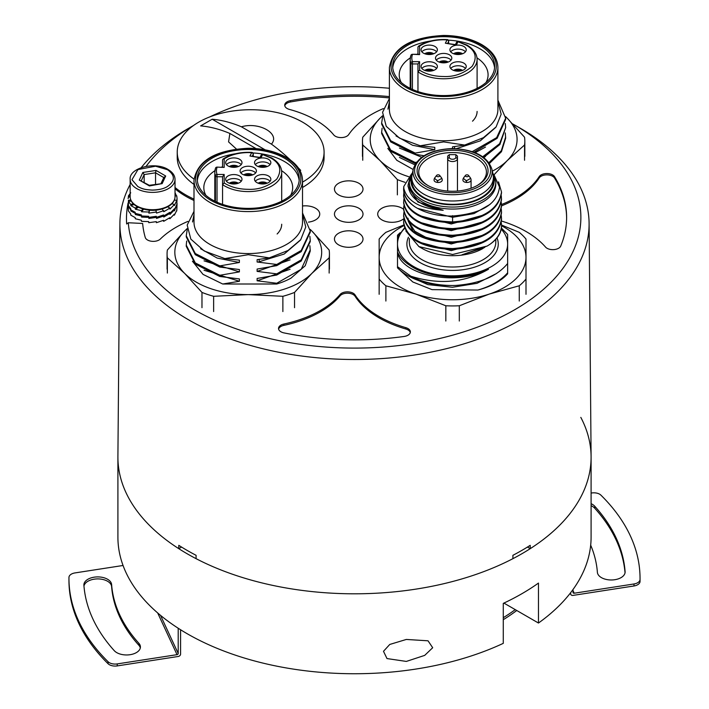 <?xml version="1.0" encoding="UTF-8"?>
<svg xmlns="http://www.w3.org/2000/svg" width="709" height="709" viewBox="0 0 709 709"><rect width="100%" height="100%" fill="white"/><g stroke="black" fill="none" stroke-linecap="round" stroke-linejoin="round"><path stroke-width="1.06" d="M362.981 239.536A14.277 8.242 180 0 1 348.314 247.29A14.277 8.242 180 0 1 334.453 239.048A14.277 8.242 180 0 1 334.48 238.561A14.277 8.242 180 0 1 349.147 230.806A14.277 8.242 180 0 1 363.008 239.048A14.277 8.242 180 0 1 362.981 239.536M573.023 590.677L574.201 593.22L633.997 583.968A8.162 4.706 0 0 0 640.041 579.448A285.541 164.86 0 0 0 640.041 578.447A285.541 164.86 0 0 0 600.913 495.148A8.162 4.706 180 0 0 591.758 492.977L591.093 493.083M640.041 578.447L640.041 580.441A285.541 164.86 180 0 1 640.041 581.451A8.162 4.706 180 0 1 633.997 585.971L573.023 595.4A2.446 1.932 -24.9 0 1 570.798 594.434A2.446 1.932 -24.9 0 1 570.656 593.77L570.656 592.68M591.093 503.674A13.87 8.012 180 0 1 594.754 506.235A270.856 156.379 180 0 1 625.099 571.622A13.87 8.012 180 0 1 625.116 571.968A13.87 8.012 180 0 1 614.836 579.705A13.87 8.012 180 0 1 597.386 572.323A243.125 140.364 0 0 0 590.686 545.159M625.037 572.819A270.856 156.379 0 0 0 594.754 508.238A13.87 8.012 0 0 0 591.093 505.668M180.573 629.743L180.573 654.115A2.446 1.932 -24.9 0 1 178.207 656.481L117.242 665.911A8.162 4.706 0 0 1 108.087 663.739L108.087 661.745A285.541 164.86 180 0 1 68.959 578.447A285.541 164.86 180 0 1 68.959 577.436A8.162 4.706 180 0 1 75.003 572.916L123.056 565.481M178.207 628.245L178.207 653.476A1.223 0.966 -24.9 0 1 177.028 654.664L117.242 663.908A8.162 4.706 180 0 1 108.087 661.745M68.959 578.447L68.959 580.441A285.541 164.86 0 0 0 108.087 663.739M83.901 585.262A270.856 156.379 0 0 0 114.246 650.649A13.87 8.012 0 0 0 129.844 654.735A13.87 8.012 0 0 0 140.417 646.954A13.87 8.012 0 0 0 138.849 643.258A243.125 140.364 180 0 1 111.614 584.571A13.87 8.012 0 0 0 94.164 577.179A13.87 8.012 0 0 0 83.884 584.916A13.87 8.012 0 0 0 83.901 585.262M83.963 586.068A13.87 8.012 180 0 1 94.164 579.182A13.87 8.012 180 0 1 111.614 586.565A243.125 140.364 0 0 0 138.849 645.252A13.87 8.012 180 0 1 140.311 647.955M574.201 593.22A1.223 0.966 -24.9 0 1 573.023 592.405L573.023 589.507M503.275 619.693A203.962 117.756 0 0 0 516.746 610.502M503.275 617.699A203.962 117.756 0 0 0 515.239 609.625M391.155 222.298A14.277 8.242 180 0 1 377.72 214.065A14.277 8.242 180 0 1 392.839 205.84A14.277 8.242 180 0 1 403.616 209.279A14.277 8.242 0 0 0 402.092 208.242A14.277 8.242 0 0 0 386.538 206.452A14.277 8.242 0 0 0 377.72 214.065A14.277 8.242 0 0 0 381.903 219.896A14.277 8.242 0 0 0 403.838 218.673A14.277 8.242 180 0 1 391.155 222.298M131.847 210.6L130.828 210.954L130.784 209.829L128.435 206.753L128.143 203.412M128.941 206.682L128.435 206.753M128.116 203.962L128.418 210.945L130.731 214.021L130.784 215.155L135.206 217.61L135.286 218.727L141.383 220.224L141.481 221.332L148.651 221.616L148.757 222.697L156.308 221.633L156.414 222.697L156.14 221.669M156.414 222.697L163.602 220.286L163.699 221.332L169.814 217.698L169.894 218.727L174.343 214.136L174.396 215.155L173.732 214.96M174.396 215.155L176.479 210.928M177.055 203.412L176.78 206.629L176.479 205.592L174.449 210.839L174.396 209.829L173.732 209.634L174.396 209.829L169.974 214.428L169.894 213.4L169.07 212.922L169.894 213.4L163.797 217.043L163.008 215.217L163.699 215.997L156.529 218.434L156.14 216.342L156.414 217.371L148.872 218.452L148.757 217.371L141.578 217.105L141.481 215.997L135.357 214.517L135.286 213.4L130.828 210.954M149.138 217.344L148.872 218.452M136.465 213.808L135.357 214.517M142.376 216.112L141.578 217.105M169.894 218.727L169.07 218.257M163.699 221.332L163.008 220.543M176.763 210.945L177.064 203.962M347.889 222.298A14.277 8.242 180 0 1 334.453 214.065A14.277 8.242 180 0 1 349.572 205.84A14.277 8.242 180 0 1 363.008 214.065A14.277 8.242 180 0 1 347.889 222.298M134.054 204.511L130.828 205.628L130.784 204.493L133.274 203.767M131.262 201.037L128.435 201.427L128.418 200.292L130.81 200.071M130.164 197.084L128.4 197.005L128.418 195.87L130.155 196.03M128.418 200.292L128.418 205.619L130.731 208.694L130.784 209.829L135.206 212.283L135.286 213.4L141.383 214.898L141.481 215.997L148.651 216.28L148.757 217.371L156.308 216.298L156.414 217.371L163.602 214.951L163.699 215.997L169.814 212.372L169.894 213.4L174.343 208.809L174.396 209.829L176.745 204.609L176.763 205.619L177.064 198.635L176.78 201.303L176.763 200.292L174.37 200.071M177.064 198.635L176.763 195.87L175.026 196.03M176.763 200.292L174.449 205.513L174.396 204.493L171.906 203.767M174.396 204.493L169.974 209.102L169.894 208.074L167.776 206.851M169.894 208.074L163.797 211.716L162.29 209.075M163.699 210.67L156.529 213.099L155.927 210.245M149.572 210.272L148.872 213.125L149.253 210.245M138.282 207.312L135.357 209.19L135.286 208.074L137.404 206.851M143.59 209.27L141.578 211.769L141.481 210.67L142.89 209.075M135.286 208.074L130.828 205.628M130.784 204.493L128.435 201.427M128.116 198.635L128.4 197.005M128.418 195.87L130.731 192.795M175.026 192.644L176.479 195.897M156.414 212.035L148.872 213.125M148.757 212.035L141.578 211.769M141.481 210.67L135.357 209.19M389.401 97.939A8.162 4.706 0 0 0 389.206 97.913A212.115 122.462 0 0 0 290.406 101.99A8.162 4.706 0 0 0 284.796 105.809M283.848 324.04L283.848 325.378A101.981 58.874 0 0 0 340.063 295.839L340.063 294.51A101.981 58.874 180 0 1 283.848 324.04A8.162 4.706 0 0 0 278.54 328.453A8.162 4.706 0 0 0 283.99 332.902A212.115 122.462 0 0 0 404.112 336.465A8.162 4.706 0 0 0 410.36 331.892A8.162 4.706 0 0 0 407.967 328.559A8.162 4.706 0 0 0 405.867 327.682A104.019 60.052 180 0 1 379.014 316.489A104.019 60.052 180 0 1 355.049 294.917A8.162 4.706 0 0 0 353.171 293.225A8.162 4.706 0 0 0 340.063 294.51M283.848 325.378A8.162 4.706 0 0 0 278.619 329.127M410.281 332.556A8.162 4.706 0 0 0 407.967 329.889A8.162 4.706 0 0 0 405.867 329.011L405.867 327.682M355.049 294.917L355.049 296.247A104.019 60.052 0 0 0 379.014 317.818A104.019 60.052 0 0 0 405.867 329.011M355.049 296.247A8.162 4.706 0 0 0 353.171 294.563A8.162 4.706 0 0 0 340.063 295.839M566.615 218.062A212.115 122.462 0 0 0 554.553 178.021A8.162 4.706 0 0 0 552.63 176.257A8.162 4.706 0 0 0 539.212 177.941L539.212 176.612A101.981 58.874 180 0 1 501.502 204.547M501.52 205.867A101.981 58.874 0 0 0 539.212 177.941M527.443 547.064L530.226 548.669L530.208 545.327A236.567 136.58 180 0 1 512.899 555.315L512.917 558.665A236.593 136.598 0 0 1 196.083 558.665L196.101 555.315A236.567 136.58 0 0 1 187.22 550.45A236.567 136.58 0 0 1 178.792 545.327L178.774 548.669L181.557 547.064M175.026 188.798A91.78 52.989 0 0 0 185.758 196.251A91.78 52.989 0 0 0 194 200.47M512.82 123.978A226.384 130.704 180 0 1 513.449 124.332A226.384 130.704 180 0 1 514.574 124.979A226.384 130.704 180 0 1 514.574 309.815A226.384 130.704 180 0 1 194.426 309.815A226.384 130.704 180 0 1 128.302 222.75L126.654 224A228.032 131.652 180 0 1 128.116 202.951M128.302 222.75L142.642 223.459A212.115 122.462 0 0 0 145.239 237.435A8.162 4.706 0 0 0 151.797 241.29A8.162 4.706 0 0 0 160.323 239.048A101.981 58.874 180 0 1 187.947 221.385M194 199.132A91.78 52.989 180 0 1 185.758 194.913A91.78 52.989 180 0 1 175.026 187.468M338.636 244.88A14.277 8.242 0 0 0 354.199 246.661A14.277 8.242 0 0 0 363.008 239.048A14.277 8.242 0 0 0 358.825 233.217A14.277 8.242 0 0 0 343.271 231.435A14.277 8.242 0 0 0 334.453 239.048A14.277 8.242 0 0 0 338.636 244.88M338.636 194.913A14.277 8.242 0 0 0 354.199 196.703A14.277 8.242 0 0 0 363.008 189.09A14.277 8.242 0 0 0 358.825 183.259A14.277 8.242 0 0 0 343.271 181.469A14.277 8.242 0 0 0 334.453 189.09A14.277 8.242 0 0 0 338.636 194.913M308.459 222.13A14.277 8.242 0 0 0 319.741 214.065A14.277 8.242 0 0 0 315.558 208.242A14.277 8.242 0 0 0 302.513 206A14.277 8.242 180 0 1 306.306 205.84A14.277 8.242 180 0 1 319.741 214.065A14.277 8.242 180 0 1 308.459 222.13M338.636 219.896A14.277 8.242 0 0 0 354.199 221.687A14.277 8.242 0 0 0 363.008 214.065A14.277 8.242 0 0 0 358.825 208.242A14.277 8.242 0 0 0 343.271 206.452A14.277 8.242 0 0 0 334.453 214.065A14.277 8.242 0 0 0 338.636 219.896M389.401 96.601A8.162 4.706 0 0 0 389.206 96.584A212.115 122.462 0 0 0 290.406 100.66A8.162 4.706 0 0 0 284.717 105.145A8.162 4.706 0 0 0 289.432 109.416A91.78 52.989 180 0 1 333.709 134.887A8.162 4.706 0 0 0 341.366 137.59A8.162 4.706 0 0 0 348.686 134.595A101.981 58.874 180 0 1 383.339 108.583M501.458 221.013A104.019 60.052 180 0 1 545.513 247.051A8.162 4.706 0 0 0 553.738 249.621A8.162 4.706 0 0 0 560.739 246.041A212.115 122.462 0 0 0 566.615 217.397A212.115 122.462 0 0 0 554.553 176.692A8.162 4.706 0 0 0 552.63 174.919A8.162 4.706 0 0 0 539.212 176.612M477.884 290.043A62.002 35.796 180 0 0 507.644 273.816L507.644 272.814C500.9 280.498 490.983 286.241 477.884 290.043L432.029 289.635L412.815 281.978L400.381 270.59M507.644 272.814L507.635 255.719M513.449 124.332L519.218 127.62A234.599 135.446 180 0 1 520.388 128.285A234.599 135.446 180 0 1 589.099 223.388A234.599 135.446 180 0 1 444.809 349.067A234.599 135.446 180 0 1 188.612 319.83A234.599 135.446 180 0 1 119.901 223.388L117.907 456.534A236.593 136.598 0 0 0 178.774 548.669M146.089 166.358A226.384 130.704 180 0 1 193.477 125.528M209.625 116.967A226.384 130.704 180 0 1 389.401 88.262M530.226 548.669A236.593 136.598 0 0 0 591.093 456.534L589.099 223.388M119.901 223.388A234.599 135.446 180 0 1 130.155 184.455M141.233 167.634A234.599 135.446 180 0 1 189.782 127.62L193.584 125.449M580.813 417.379A236.593 136.598 180 0 1 591.093 457.208A236.593 136.598 180 0 1 445.039 583.41A236.593 136.598 180 0 1 187.203 553.791A236.593 136.598 180 0 1 117.907 457.208L117.907 537.147A236.593 136.598 180 0 0 187.203 633.731A236.593 136.598 180 0 0 503.275 643.355L503.275 603.386A236.593 136.598 0 0 0 538.468 583.073L538.468 623.034L503.913 603.084M406.328 639.447L428.032 640.803L432.694 647.734L424.7 655.382L406.328 661.426L386.99 658.564L383.489 651.305L389.755 644.454L406.328 639.447M591.093 457.208L591.093 537.147A236.593 136.598 180 0 1 538.468 623.034M362.981 189.569A14.277 8.242 180 0 1 348.314 197.324A14.277 8.242 180 0 1 334.453 189.09A14.277 8.242 180 0 1 334.48 188.603A14.277 8.242 180 0 1 349.147 180.848A14.277 8.242 180 0 1 363.008 189.09A14.277 8.242 180 0 1 362.981 189.569M167.439 169.681C175.371 175.336 175.318 180.972 167.297 186.591C163.806 188.798 158.736 189.968 152.107 190.109C145.894 189.569 143.679 189.631 137.883 186.591L131.971 179.696L137.945 169.566L155.555 166.207L167.439 169.681M141.321 180.698L144.166 174.565L155.546 172.81L155.546 184.322M163.788 177.569L155.546 172.81L156.033 170.426L142.837 172.464L144.166 174.565L144.166 182.346M149.253 185.297L162.157 183.622L165.693 176L156.033 170.426M149.28 185.297L139.301 180.086L149.448 185.944L162.157 183.622M163.868 177.613L165.693 176M236.762 167.014A4.892 2.827 0 0 0 233.837 166.455A4.892 2.827 0 0 0 230.904 167.014M265.609 183.666A4.892 2.827 0 0 0 262.676 183.108A4.892 2.827 0 0 0 259.751 183.666M265.609 167.014A4.892 2.827 0 0 0 262.676 166.455A4.892 2.827 0 0 0 259.751 167.014M251.181 175.345A4.892 2.827 0 0 0 248.256 174.786A4.892 2.827 0 0 0 245.323 175.345M236.762 183.666A4.892 2.827 0 0 0 233.837 183.108A4.892 2.827 0 0 0 230.904 183.666M230.079 166.801A4.892 2.827 180 0 1 233.837 165.791A4.892 2.827 180 0 1 237.586 166.801M258.927 183.454A4.892 2.827 180 0 1 262.676 182.443A4.892 2.827 180 0 1 266.433 183.454M258.927 166.801A4.892 2.827 180 0 1 262.676 165.791A4.892 2.827 180 0 1 266.433 166.801M244.499 175.132A4.892 2.827 180 0 1 248.256 174.113A4.892 2.827 180 0 1 252.005 175.132M230.079 183.454A4.892 2.827 180 0 1 233.837 182.443A4.892 2.827 180 0 1 237.586 183.454M238.304 166.562A5.707 3.297 0 0 0 233.837 165.321A5.707 3.297 0 0 0 229.362 166.562M267.142 183.214A5.707 3.297 0 0 0 262.676 181.974A5.707 3.297 0 0 0 258.209 183.214M267.142 166.562A5.707 3.297 0 0 0 262.676 165.321A5.707 3.297 0 0 0 258.209 166.562M252.723 174.893A5.707 3.297 0 0 0 248.256 173.643A5.707 3.297 0 0 0 243.79 174.893M238.304 183.214A5.707 3.297 0 0 0 233.837 181.974A5.707 3.297 0 0 0 229.362 183.214M241.22 164.621A8.162 4.706 0 0 0 233.837 161.909A8.162 4.706 0 0 0 226.446 164.621M270.067 181.274A8.162 4.706 0 0 0 262.676 178.562A8.162 4.706 0 0 0 255.293 181.274M270.067 164.621A8.162 4.706 0 0 0 262.676 161.909A8.162 4.706 0 0 0 255.293 164.621M255.639 172.943A8.162 4.706 0 0 0 248.256 170.231A8.162 4.706 0 0 0 240.865 172.943M241.22 181.274A8.162 4.706 0 0 0 233.837 178.562A8.162 4.706 0 0 0 226.446 181.274M217.034 202.216L217.034 176.754L222.555 176.754L224.186 174.476L217.034 174.476L217.034 176.754A1.631 0.939 180 0 1 215.43 175.992A1.631 1.312 -18.7 0 1 217.034 174.476A31.816 18.372 180 0 1 216.44 170.851A31.816 18.372 180 0 1 217.034 167.413A1.631 1.312 -161.3 0 0 215.483 168.219A1.631 1.631 0 0 1 217.034 167.111L224.186 167.413L224.186 158.931L222.98 159.108L222.555 159.915L222.555 167.111M222.555 176.754L222.555 184.641L224.186 182.966L224.186 174.476M217.034 167.111L224.186 167.413M260.265 157.451L249.958 156.007L260.912 157.885L262.622 154.553L270.749 157.956C280.232 163.327 282.226 170.39 276.723 179.155C268.188 186.423 258.705 189.808 248.283 189.321C239.598 189.25 232.091 187.46 225.754 183.932L224.186 182.966M259.813 158.045L260.912 157.885L259.813 158.045M233.837 157.912A8.162 4.706 0 0 0 225.675 162.618A8.162 4.706 0 0 0 233.837 167.333A8.162 4.706 0 0 0 241.991 162.618A8.162 4.706 0 0 0 233.837 157.912M262.676 174.565A8.162 4.706 0 0 0 254.522 179.271A8.162 4.706 0 0 0 262.676 183.986A8.162 4.706 0 0 0 270.838 179.271A8.162 4.706 0 0 0 262.676 174.565M262.676 157.912A8.162 4.706 0 0 0 254.522 162.618A8.162 4.706 0 0 0 262.676 167.333A8.162 4.706 0 0 0 270.838 162.618A8.162 4.706 0 0 0 262.676 157.912M248.256 166.234A8.162 4.706 0 0 0 240.094 170.949A8.162 4.706 0 0 0 248.256 175.655A8.162 4.706 0 0 0 256.41 170.949A8.162 4.706 0 0 0 248.256 166.234M233.837 174.565A8.162 4.706 0 0 0 225.675 179.271A8.162 4.706 0 0 0 233.837 183.986A8.162 4.706 0 0 0 241.991 179.271A8.162 4.706 0 0 0 233.837 174.565M263.074 154.323A1.631 0.603 106.3 0 0 262.622 154.553L271.574 157.877C278.185 161.82 281.57 166.624 281.703 172.278A33.447 19.311 180 0 1 248.256 191.59A33.447 19.311 180 0 1 224.602 185.935A33.447 19.311 180 0 1 222.555 184.641L222.555 204.369M281.703 224.239A33.447 19.311 180 0 1 277.13 233.988M282.873 311.561L282.873 296.3A81.18 46.865 180 0 0 294.536 292.418L294.536 307.679M294.536 292.418L311.845 273.408A73.426 42.389 0 0 0 311.845 231.019L329.153 250.02A81.18 46.865 180 0 1 329.428 253.911A81.18 46.865 180 0 1 329.153 257.801L329.153 273.062M167.076 269.172L167.076 253.911A81.18 46.865 180 0 0 167.359 257.801L167.359 273.062M167.076 253.911A81.18 46.865 180 0 1 167.359 250.02L184.668 231.019A73.426 42.389 0 0 0 184.668 273.408L201.976 292.418A81.18 46.865 180 0 0 213.639 296.3L213.639 311.561M201.976 307.679L201.976 292.418M213.639 296.3L248.256 294.607L282.873 296.3M167.359 257.801L184.668 273.408A73.426 42.389 0 0 0 248.256 294.607A73.426 42.389 0 0 0 311.845 273.408L329.153 257.801M310.205 229.459A73.426 42.389 0 0 1 311.845 231.019L310.196 229.388M187.105 228.617L184.668 231.019A73.426 42.389 0 0 1 187.114 228.741M222.555 166.704A44.428 25.648 0 0 0 221.589 167.111M214.907 170.683A44.428 25.648 0 0 0 203.829 187.628A44.428 25.648 0 0 0 205.858 195.294M276.749 284.008L222.706 284.008L239.394 281.278L239.394 278.929L219.763 276.466L219.763 275.296L239.394 271.884L239.394 269.535L219.763 267.071L219.763 265.902L239.394 262.49L239.394 260.141L224.85 258.59L248.256 254.699L269.278 257.863L257.119 259.662L257.119 262.011L276.749 264.475L276.749 265.645L257.119 269.057L257.119 271.405L276.749 273.869L276.749 275.039L257.119 278.451L257.119 280.799L276.749 283.254L276.749 284.008A62.002 35.796 180 0 0 290.982 278.158L305.233 265.724L310.258 251.004L309.877 245.722M239.394 281.278L204.041 270.244M219.763 276.466L195.285 264.103L186.254 246.307L186.254 245.137L195.285 262.924L219.763 275.296M186.697 241.025L186.254 245.137M239.394 271.884L204.041 260.85M219.763 267.071L195.285 254.708L186.254 236.912L186.254 235.743L195.285 253.53L219.763 265.902M187.22 229.716L186.254 235.743M276.749 264.475L301.219 250.472L310.258 231.045L302.513 212.957M310.258 231.045L310.258 232.215L301.219 251.642L276.749 265.645M290.087 259.884L257.119 271.405M276.749 273.869L301.219 259.866L310.258 240.44L309.877 236.327M310.258 240.44L310.258 241.609L301.219 261.036L276.749 275.039M276.749 283.254L301.219 269.26L310.258 249.834M290.096 269.269L257.119 280.799M235.503 153.764A50.986 29.441 0 0 0 197.35 180.609M300.288 240.262L284.167 254.052L259.166 261.745L259.166 259.441M239.394 262.49L217.149 258.067L200.612 248.735M192.423 261.204L203.031 274.392L222.706 284.008M259.237 262.135L257.119 262.011M248.256 149.502A50.986 29.441 0 0 0 197.262 178.943A50.986 29.441 0 0 0 248.256 208.384A50.986 29.441 0 0 0 299.242 178.943A50.986 29.441 0 0 0 248.256 149.502M269.278 257.863L287.978 250.507L300.722 239.704L305.765 227.004L302.513 214.215M194 216.015L192.538 221.97L194 214.499M194 211.335L187.176 225.099L190.845 239.137L204.21 250.986L224.85 258.59M248.256 253.565A54.256 31.32 0 0 0 302.513 222.236L302.513 180.272A54.256 31.32 180 0 1 248.256 211.592A54.256 31.32 180 0 1 194 180.272L194 222.236A54.256 31.32 0 0 0 248.256 253.565M290.655 195.294A44.428 25.648 0 0 0 292.684 187.628A44.428 25.648 0 0 0 281.597 170.683M299.163 180.609A50.986 29.441 0 0 0 252.909 152.958M236.416 149.023L228.573 141.897L229.884 133.46A158.958 91.771 -120 0 0 200.629 125.901L212.168 119.236A158.958 91.771 60 0 1 241.423 126.805L271.432 144.131A158.958 91.771 60 0 1 290.663 160.243M241.423 126.805C259.219 121.54 280.587 133.797 271.432 144.131M212.168 119.236L265.184 149.847M299.464 169.637L300.696 170.346L300.102 170.78M298.241 167.758A158.958 91.771 60 0 1 300.696 170.346M229.884 133.46L256.091 148.598M194.036 179.102A73.426 42.389 180 0 1 177.232 152.116A73.426 42.389 180 0 1 198.742 122.143A73.426 42.389 180 0 1 278.761 112.953A73.426 42.389 180 0 1 324.084 152.116A73.426 42.389 180 0 1 302.583 182.098A73.426 42.389 180 0 1 302.513 182.133M324.084 152.116L324.084 157.451A73.426 42.389 180 0 1 302.583 187.424A73.426 42.389 180 0 1 302.513 187.468M194 184.411A73.426 42.389 180 0 1 177.232 157.451L177.232 152.116M432.153 54.203A4.892 2.827 0 0 0 429.229 53.645A4.892 2.827 0 0 0 426.304 54.203M461.001 70.856A4.892 2.827 0 0 0 458.076 70.297A4.892 2.827 0 0 0 455.143 70.856M461.001 54.203A4.892 2.827 0 0 0 458.076 53.645A4.892 2.827 0 0 0 455.143 54.203M446.581 62.534A4.892 2.827 0 0 0 443.648 61.975A4.892 2.827 0 0 0 440.723 62.534M432.153 70.856A4.892 2.827 0 0 0 429.229 70.297A4.892 2.827 0 0 0 426.304 70.856M425.471 53.99A4.892 2.827 180 0 1 429.229 52.98A4.892 2.827 180 0 1 432.986 53.99M454.318 70.643A4.892 2.827 180 0 1 458.076 69.633A4.892 2.827 180 0 1 461.825 70.643M454.318 53.99A4.892 2.827 180 0 1 458.076 52.98A4.892 2.827 180 0 1 461.825 53.99M439.899 62.321A4.892 2.827 180 0 1 443.648 61.302A4.892 2.827 180 0 1 447.406 62.321M425.471 70.643A4.892 2.827 180 0 1 429.229 69.633A4.892 2.827 180 0 1 432.986 70.643M433.695 53.751A5.707 3.297 0 0 0 429.229 52.51A5.707 3.297 0 0 0 424.762 53.751M462.543 70.404A5.707 3.297 0 0 0 458.076 69.163A5.707 3.297 0 0 0 453.6 70.404M462.543 53.751A5.707 3.297 0 0 0 458.076 52.51A5.707 3.297 0 0 0 453.6 53.751M448.115 62.082A5.707 3.297 0 0 0 443.648 60.832A5.707 3.297 0 0 0 439.181 62.082M433.695 70.404A5.707 3.297 0 0 0 429.229 69.163A5.707 3.297 0 0 0 424.762 70.404M436.62 51.81A8.162 4.706 0 0 0 429.229 49.098A8.162 4.706 0 0 0 421.837 51.81M465.459 68.463A8.162 4.706 0 0 0 458.076 65.751A8.162 4.706 0 0 0 450.685 68.463M465.459 51.81A8.162 4.706 0 0 0 458.076 49.098A8.162 4.706 0 0 0 450.685 51.81M451.039 60.132A8.162 4.706 0 0 0 443.648 57.42A8.162 4.706 0 0 0 436.265 60.132M436.62 68.463A8.162 4.706 0 0 0 429.229 65.751A8.162 4.706 0 0 0 421.837 68.463M412.425 89.405L412.425 63.943L417.956 63.943L417.956 71.831L417.956 63.943L419.586 61.665L412.425 61.665L412.425 63.943A1.631 0.939 180 0 1 410.821 63.181A1.631 1.312 -18.7 0 1 412.425 61.665A31.816 18.372 180 0 1 411.832 58.041A31.816 18.372 180 0 1 412.425 54.602A1.631 1.312 -161.3 0 0 410.883 55.408A1.631 1.631 0 0 1 412.425 54.301L419.586 54.602L419.586 46.12L418.372 46.298L417.956 47.104L417.956 54.301M458.475 41.512A1.631 0.603 106.3 0 0 458.014 41.742L466.965 45.066C473.585 49.01 476.962 53.813 477.104 59.467A33.447 19.311 180 0 1 443.648 78.779A33.447 19.311 180 0 1 419.994 73.124A33.447 19.311 180 0 1 417.956 71.831L419.586 70.156L419.586 61.665M418.638 54.309L419.586 54.602M455.657 44.64L445.358 43.196L456.312 45.075L458.014 41.742L466.15 45.146C475.633 50.516 477.618 57.58 472.114 66.345C463.58 73.612 454.106 76.997 443.683 76.51C434.998 76.448 427.483 74.649 421.155 71.13L419.586 70.156M455.205 45.234L456.312 45.075L455.205 45.234M429.229 45.101A8.162 4.706 0 0 0 421.066 49.807A8.162 4.706 0 0 0 429.229 54.522A8.162 4.706 0 0 0 437.382 49.807A8.162 4.706 0 0 0 429.229 45.101M458.076 61.754A8.162 4.706 0 0 0 449.914 66.46A8.162 4.706 0 0 0 458.076 71.175A8.162 4.706 0 0 0 466.23 66.46A8.162 4.706 0 0 0 458.076 61.754M458.076 45.101A8.162 4.706 0 0 0 449.914 49.807A8.162 4.706 0 0 0 458.076 54.522A8.162 4.706 0 0 0 466.23 49.807A8.162 4.706 0 0 0 458.076 45.101M443.648 53.423A8.162 4.706 0 0 0 435.494 58.138A8.162 4.706 0 0 0 443.648 62.844A8.162 4.706 0 0 0 451.81 58.138A8.162 4.706 0 0 0 443.648 53.423M429.229 61.754A8.162 4.706 0 0 0 421.066 66.46A8.162 4.706 0 0 0 429.229 71.175A8.162 4.706 0 0 0 437.382 66.46A8.162 4.706 0 0 0 429.229 61.754M417.956 71.831L417.956 91.558M477.104 111.428A33.447 19.311 180 0 1 472.522 121.177M494.138 174.689L507.236 160.597A73.426 42.389 0 0 0 507.236 118.208L524.545 137.209A81.18 46.865 180 0 1 524.828 141.1A81.18 46.865 180 0 1 524.545 144.99L524.545 160.252M362.476 156.361L362.476 141.1A81.18 46.865 180 0 0 362.751 144.99L362.751 160.252M362.476 141.1A81.18 46.865 180 0 1 362.751 137.209L380.059 118.208A73.426 42.389 0 0 0 380.059 160.597L397.368 179.607A81.18 46.865 180 0 0 404.981 182.31M397.368 194.869L397.368 179.607M492.312 171.153A73.426 42.389 0 0 0 507.236 160.597L524.545 144.99M505.597 116.648A73.426 42.389 0 0 1 507.236 118.208L505.597 116.577M382.506 115.806L380.059 118.208A73.426 42.389 0 0 1 382.514 115.93M362.751 144.99L380.059 160.597A73.426 42.389 0 0 0 408.659 176.674M417.956 53.902A44.428 25.648 0 0 0 416.981 54.301M410.307 57.872A44.428 25.648 0 0 0 399.22 74.817A44.428 25.648 0 0 0 401.259 82.483M489.449 163.433L501.458 151.691L505.65 138.193L505.278 132.911M414.862 164.825L399.442 157.433M415.509 163.726L390.686 151.292L381.646 133.496L381.646 132.326L390.686 150.113L415.155 162.485L416.617 162.139M415.155 163.655L415.155 162.485M382.098 128.214L381.646 132.326M421.722 157.256L399.433 148.039M423.991 155.723L415.155 154.261L390.686 141.897L381.646 124.102L381.646 122.932L390.686 140.719L415.155 153.091L434.785 149.679L412.541 145.256L396.012 135.924M415.155 154.261L415.155 153.091M382.612 116.905L381.646 122.932M472.256 151.629L496.654 137.626L505.659 118.235L497.904 100.146M505.65 118.235L505.65 119.404L497.142 138.299L473.94 152.231M485.488 147.073L475.172 152.71M482.723 156.751L499.623 143.688L505.65 127.629L505.278 123.517M505.65 127.629L499.889 144.521L483.671 157.442M488.891 162.627L501.307 150.742L505.659 137.023M485.488 156.459L483.83 157.566M430.904 40.954A50.986 29.441 0 0 0 392.742 67.798M495.68 127.452L480.277 140.861L456.401 148.651M454.558 148.571L454.558 146.63M434.785 149.679L434.785 147.33L420.251 145.779L443.648 141.889L464.67 145.053L483.378 137.697L496.114 126.893L501.157 114.193L497.904 101.405M387.814 148.394L396.792 160.278L413.187 169.522M464.67 145.053L452.51 146.852L452.51 148.544M443.648 36.691A50.986 29.441 0 0 0 392.662 66.132A50.986 29.441 0 0 0 443.648 95.573A50.986 29.441 0 0 0 494.643 66.132A50.986 29.441 0 0 0 443.648 36.691M389.401 103.204L387.938 109.159L389.401 101.688M389.401 98.524L382.576 112.297L386.237 126.326L399.601 138.175L420.251 145.779M443.648 140.754A54.256 31.32 0 0 0 497.904 109.425L497.904 67.461A54.256 31.32 180 0 1 443.648 98.781A54.256 31.32 180 0 1 389.401 67.461L389.401 109.425A54.256 31.32 0 0 0 443.648 140.754M486.046 82.483A44.428 25.648 0 0 0 488.076 74.817A44.428 25.648 0 0 0 476.997 57.872M494.563 67.798A50.986 29.441 0 0 0 448.301 40.147M436.514 175.761A1.631 0.939 180 0 1 436.655 175.38A1.631 0.939 180 0 1 438.144 174.822A1.631 0.939 180 0 1 439.642 175.38A1.631 0.939 180 0 1 439.784 175.761A1.631 0.939 180 0 1 438.144 176.709A1.631 0.939 180 0 1 436.514 175.761M465.361 175.761A1.631 0.939 180 0 1 465.503 175.38A1.631 0.939 180 0 1 466.992 174.822A1.631 0.939 180 0 1 468.481 175.38A1.631 0.939 180 0 1 468.622 175.761A1.631 0.939 180 0 1 466.992 176.709A1.631 0.939 180 0 1 465.361 175.761M438.144 182.47A4.077 2.357 180 0 0 442.23 180.121A4.077 4.077 0 0 0 441.37 177.622L441.68 178.455L438.144 180.494L436.974 180.378A4.077 1.179 64.8 0 0 438.144 182.47A4.077 2.357 180 0 1 434.068 180.121A4.077 4.077 0 0 1 434.927 177.622L434.617 178.455L436.974 180.378M471.068 188.257L471.068 180.121A4.077 4.077 0 0 0 470.218 177.622L470.528 178.455L466.992 180.494L465.813 180.378A4.077 1.179 64.8 0 0 466.992 182.47A4.077 2.357 180 0 1 462.915 180.121A4.077 4.077 0 0 1 463.766 177.622L463.464 178.455L465.813 180.378M449.311 157.38A3.261 1.888 0 0 0 452.572 159.259A3.261 1.888 0 0 0 455.834 157.38L455.834 154.642L449.311 154.642L447.671 156.086L447.671 158.71L449.311 157.38L449.311 154.642M455.834 157.38L457.465 158.71A4.892 2.827 180 0 1 452.572 161.537A4.892 2.827 180 0 1 447.671 158.71L447.671 191.058M455.834 154.642L457.465 156.086L457.465 191.058M471.068 180.121A4.077 2.357 180 0 1 466.992 182.47M477.077 185.59A33.855 19.551 0 0 0 486.427 172.101A33.855 19.551 0 0 0 452.572 152.55A33.855 19.551 0 0 0 418.718 172.101A33.855 19.551 0 0 0 428.068 185.59M488.058 170.772A35.485 20.49 0 0 0 452.572 150.281A35.485 20.49 0 0 0 417.078 170.772A35.485 20.49 0 0 0 427.474 185.253A35.485 20.49 0 0 0 477.662 185.253A35.485 20.49 0 0 0 488.058 170.772M493.367 177.427A40.794 23.548 180 0 1 452.572 200.984A40.794 23.548 180 0 1 411.778 177.427L411.778 180.76A40.794 23.548 0 0 0 452.572 204.307A40.794 23.548 0 0 0 493.367 180.76L493.367 177.427A40.794 23.548 180 0 0 493.039 174.476L491.842 168.999A39.58 22.856 180 0 1 492.152 171.87A39.58 22.856 180 0 1 480.56 188.027A39.58 22.856 180 0 1 452.572 194.718A39.58 22.856 180 0 1 412.984 171.87A39.58 22.856 180 0 1 413.303 168.999L412.097 174.476A40.794 23.548 180 0 0 411.778 177.427M410.032 177.454L408.038 185.146C409.563 198.281 421.279 206.665 443.205 210.281L417.92 202.021L408.038 186.573L408.038 185.138M490.123 204.334L473.984 213.595L452.572 217.3L417.433 208.34M495.813 182.089L495.813 184.092A43.24 24.966 180 0 1 452.572 209.058A43.24 24.966 180 0 1 409.332 184.092L409.332 182.089A43.24 24.966 180 0 0 452.572 207.055A43.24 24.966 180 0 0 495.813 182.089L492.551 172.26M493.819 174.343L499.517 187.114C497.337 204.041 481.686 213.675 452.572 216.023C437.861 216.21 425.453 213.241 415.35 207.108C407.657 202.047 403.749 196.18 403.625 189.507M498.507 181.867L501.52 192.006C498.622 209.722 482.297 219.701 452.572 221.926C422.839 220.809 406.523 211.938 403.625 195.329L403.9 192.423M443.205 210.281C420.499 208.8 407.383 201.551 403.864 188.559L403.776 186.538L411.61 173.811M415.35 207.108C407.666 201.79 403.749 195.675 403.616 188.754L403.776 186.538M501.52 192.006L501.52 192.83C498.613 210.555 482.297 220.526 452.572 222.759C422.839 221.642 406.523 212.771 403.616 196.163L403.616 195.329M403.908 199.078L403.616 202.827C406.523 219.435 422.839 228.298 452.572 229.424C482.297 227.19 498.622 217.211 501.52 199.495L501.272 195.746M403.625 209.483C406.523 226.1 422.839 234.963 452.572 236.079C482.306 233.855 498.622 223.876 501.52 206.159L501.281 202.411M485.887 214.41L451.252 223.973L417.566 215.102M485.904 221.066L451.261 230.638L417.566 221.757M485.887 227.74L451.252 237.302L417.566 228.422M403.616 201.994C406.523 218.602 422.839 227.465 452.572 228.59C482.297 226.357 498.613 216.387 501.52 198.662M501.281 209.075L501.52 211.982C498.622 229.707 482.306 239.677 452.572 241.911C422.839 240.794 406.523 231.923 403.625 215.314L403.908 212.399M403.9 205.734L403.616 208.659C406.523 225.267 422.839 234.13 452.572 235.255C482.297 233.022 498.622 223.043 501.52 205.326M408.038 218.23L408.171 220.091M408.357 221.146L414.845 231.294L428.591 238.827M484.664 247.494L461.94 254.797L487.136 246.067L452.572 254.487L418.922 246.599L405.885 230.983M485.878 234.404L451.252 243.958L417.574 235.087M413.32 231.524L408.065 220.8M485.895 241.051L451.261 250.623L417.574 241.751M501.52 211.982L501.52 212.815C498.622 230.54 482.306 240.511 452.572 242.744C422.839 241.627 406.523 232.756 403.616 216.148L403.616 215.314M501.52 218.859L501.52 219.48C498.622 237.196 482.306 247.175 452.572 249.408C422.839 248.283 406.523 239.42 403.616 222.812L403.616 222.209M501.52 225.577L501.52 226.056C501.387 232.977 497.479 239.101 489.795 244.41C497.479 238.853 501.387 232.481 501.52 225.311L501.281 222.396M489.795 244.41L487.136 246.067M403.908 219.063L403.616 221.979C406.523 238.587 422.839 247.45 452.572 248.575C482.297 246.342 498.622 236.372 501.52 218.647L501.281 215.731M495.813 239.305L495.813 242.044A43.24 24.966 0 0 1 452.572 267.009A43.24 24.966 0 0 1 409.332 242.044L409.332 238.472M483.148 248.372A43.24 24.966 180 0 1 421.997 248.372L418.922 246.599M397.501 266.69L410.848 276.191A62.002 35.796 0 0 0 452.572 285.505L455.506 285.461C429.663 286.108 410.325 280.241 397.501 267.86L397.501 250.543M501.228 229.149A55.072 31.79 180 0 1 507.644 244.047A55.072 31.79 180 0 1 452.572 275.836A55.072 31.79 180 0 1 397.501 244.047L397.501 251.952C399.699 257.03 403.829 261.497 409.891 265.352C428.493 278.805 466.159 280.675 488.474 269.269C457.863 286.649 402.198 275.757 397.501 252.891M404.484 227.881L397.501 237.293L397.501 244.047A55.072 31.79 180 0 1 404.662 228.369M496.601 273.47L477.006 283.325L452.413 287.269L427.846 284.61L408.349 276.049M488.474 269.269C464.927 282.74 439.048 285.045 410.848 276.191M400.115 232.703L397.501 235.211L397.501 239.748M455.506 285.461C479.798 283.635 497.177 276.306 507.644 263.473L507.644 234.466L501.405 228.032M507.644 247.361L507.644 238.481M397.501 255.71L397.501 252.253M501.52 225.772A73.426 42.389 180 0 1 525.998 257.367A73.426 42.389 180 0 1 489.281 294.075A73.426 42.389 180 0 1 415.855 294.075A73.426 42.389 180 0 1 379.147 257.367A73.426 42.389 180 0 1 403.891 225.63M501.52 225.028L519.263 232.339A81.18 46.865 0 0 1 525.998 239.075L525.998 279.045A81.18 46.865 180 0 1 519.263 285.78L489.281 294.075L459.308 305.765A81.18 46.865 180 0 1 445.837 305.765L415.855 294.075L385.882 285.78A81.18 46.865 180 0 1 379.147 279.045L379.147 239.075A81.18 46.865 180 0 1 385.882 232.339L403.776 224.975M385.882 285.78L385.882 301.041M379.147 294.306L379.147 279.045M459.308 305.765L459.308 321.026M445.837 321.026L445.837 305.765M525.998 279.045L525.998 294.306M519.263 301.041L519.263 285.78M403.616 208.659L403.616 209.483M403.616 188.754L403.616 189.507M640.041 581.451L640.041 579.448M625.099 571.622L625.099 572.323M594.754 508.238L594.754 506.235M570.337 593.087L570.656 593.77M633.997 583.968L633.997 585.971M178.207 653.476L160.509 615.341M157.664 612.931L177.028 654.664M138.849 645.252L138.849 643.258M111.614 584.571L111.614 586.565M117.242 663.908L117.242 665.911M389.206 97.913L389.206 96.584M290.406 100.66L290.406 101.99M554.553 176.692L554.553 178.021M175.026 179.43L175.026 196.748A22.44 12.957 180 0 1 168.45 205.911A22.44 12.957 180 0 1 136.624 205.849A22.44 12.957 180 0 1 130.155 196.748L130.155 179.43C128.834 167.944 155.182 161.094 168.263 169.611C172.712 172.331 174.963 175.61 175.026 179.43A22.44 12.957 180 0 1 168.45 188.585A22.44 12.957 180 0 1 136.58 188.505A22.44 12.957 180 0 1 130.155 179.43M142.837 172.464L139.301 180.086M248.256 148.562A52.626 30.381 180 0 1 285.461 157.46A52.626 30.381 180 0 1 296.867 190.57A52.626 30.381 180 0 1 248.256 209.323A52.626 30.381 180 0 1 195.631 178.943A52.626 30.381 180 0 1 248.256 148.562M215.43 168.565A33.447 19.311 0 0 0 214.809 172.181A33.447 19.311 0 0 0 214.809 172.278A33.447 19.311 0 0 0 215.43 175.992L215.43 201.471M252.307 156.086L253.237 154.287L253.237 156.246M253.299 154.013A1.631 1.631 0 0 0 251.943 152.408L251.668 152.683A1.631 1.276 27.2 0 1 253.237 154.287L253.299 156.255M224.186 158.931C230.611 154.81 238.623 152.692 248.221 152.577L251.668 152.683L249.958 156.007M261.054 155.617L262.622 154.553M260.008 157.407L261.169 155.147A1.631 1.631 0 0 1 262.897 154.278L262.959 154.323M443.648 35.751A52.626 30.381 180 0 1 480.862 44.649A52.626 30.381 180 0 1 492.268 77.76A52.626 30.381 180 0 1 443.648 96.513A52.626 30.381 180 0 1 391.031 66.132A52.626 30.381 180 0 1 443.648 35.751M410.821 55.754A33.447 19.311 0 0 0 410.201 59.37A33.447 19.311 0 0 0 410.201 59.467A33.447 19.311 0 0 0 410.821 63.181L410.821 88.66M447.707 43.276L448.629 41.476L448.629 43.435M448.7 41.202A1.631 1.631 0 0 0 447.344 39.598L447.069 39.872A1.631 1.276 27.2 0 1 448.629 41.476L448.7 43.444M419.586 46.12C426.012 41.999 434.023 39.881 443.621 39.766L447.069 39.872L445.358 43.196M456.454 42.815L458.014 41.742M455.4 44.596L456.561 42.336A1.631 1.631 0 0 1 458.289 41.468L458.351 41.512M452.572 148.846A37.976 21.926 180 0 1 487.659 162.379A37.976 21.926 180 0 1 479.426 186.272A37.976 21.926 180 0 1 452.572 192.697A37.976 21.926 180 0 1 414.597 170.772A37.976 21.926 180 0 1 452.572 148.846M408.446 237.205A45.686 26.375 -0 0 0 452.572 270.421A45.686 26.375 0 0 0 497.009 237.914M493.26 175.735A41.609 24.026 180 0 1 452.572 204.786A41.609 24.026 180 0 1 411.885 175.735M452.572 215.633L452.572 221.926M570.798 594.434L570.24 593.22M175.026 196.748C174.963 200.62 172.659 203.917 168.113 206.656C157.708 211.619 147.321 211.601 136.961 206.594C132.486 203.864 130.217 200.585 130.155 196.748M163.983 177.144L161.04 183.471M302.513 180.272C302.256 171.268 296.841 163.637 286.276 157.38C275.65 151.416 262.977 148.376 248.256 148.261C215.359 150.033 197.279 160.704 194 180.272M215.483 168.219L214.809 172.163L214.809 201.161M251.943 152.408A1.631 1.631 0 0 0 251.775 152.391C240.298 151.85 230.709 154.092 222.98 159.108M329.428 269.172L329.428 253.911M281.703 172.278L281.703 201.161M497.904 67.461C497.647 58.457 492.241 50.826 481.677 44.57C471.042 38.605 458.369 35.565 443.648 35.45C410.75 37.222 392.671 47.893 389.401 67.461M410.883 55.408L410.201 59.352L410.201 88.35M418.638 54.301L412.425 54.301M447.344 39.598A1.631 1.631 0 0 0 447.166 39.58C435.698 39.039 426.1 41.282 418.372 46.298M524.828 156.361L524.828 141.1M477.104 59.467L477.104 88.35M491.842 168.999C487.358 156.308 474.268 149.493 452.572 148.544C430.877 149.493 417.787 156.308 413.303 168.999M412.585 172.26L409.332 182.089M436.655 175.38L434.927 177.622M439.642 175.38L441.37 177.622M465.503 175.38L463.766 177.622M468.481 175.38L470.218 177.622"/></g></svg>
